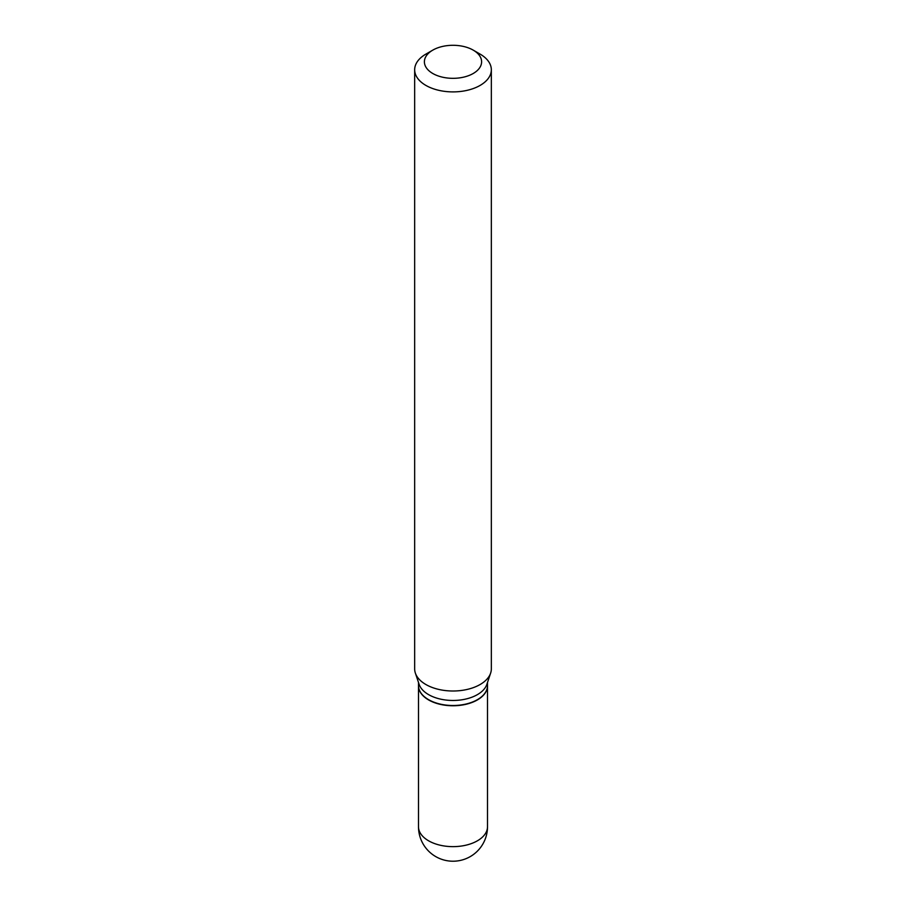 <?xml version="1.0" encoding="UTF-8"?>
<svg xmlns="http://www.w3.org/2000/svg" width="906" height="906" viewBox="0 0 906 906"><rect width="100%" height="100%" fill="white"/><g stroke="black" fill="none" stroke-linecap="round" stroke-linejoin="round"><path stroke-width="1.36" d="M418.493 685.706A34.507 19.921 0 0 0 418.493 685.842A34.507 19.921 0 0 0 428.595 699.93A34.507 19.921 0 0 0 466.205 704.245A34.507 19.921 0 0 0 487.507 685.842A34.507 19.921 0 0 0 487.507 685.706M418.493 682.445L418.493 685.582A34.507 19.921 0 0 0 428.595 699.67A34.507 19.921 0 0 0 477.405 699.67L477.405 699.67A34.507 19.921 0 0 0 487.507 685.582L487.507 682.445M425.888 54.111L432.774 50.136L425.888 54.111A38.335 22.129 0 0 0 414.665 69.762L414.665 668.866A38.335 22.129 0 0 0 415.356 673.067L419.116 684.313A34.507 19.921 0 0 0 442.887 699.591A34.507 19.921 0 0 0 477.405 694.63A34.507 19.921 0 0 0 486.884 684.313L490.644 673.067A38.335 22.129 0 0 0 491.335 668.866L491.335 69.762A38.335 22.129 0 0 0 480.112 54.111L473.226 50.136A28.596 16.512 0 0 0 432.774 50.136L432.774 50.136A28.596 16.512 0 0 0 432.774 73.488A28.596 16.512 0 0 0 473.226 73.488A28.596 16.512 0 0 0 473.226 50.136M428.719 699.726A34.179 19.739 0 0 0 428.832 699.794A34.179 19.739 0 0 0 477.168 699.794L477.168 699.794M414.665 69.762A38.335 22.129 0 0 0 438.334 90.215A38.335 22.129 0 0 0 480.112 85.413A38.335 22.129 0 0 0 491.335 69.762M415.356 673.067A38.335 22.129 0 0 0 441.766 690.032A38.335 22.129 0 0 0 480.112 684.517A38.335 22.129 0 0 0 490.644 673.067M487.507 826.714A34.507 34.507 0 0 1 470.248 856.6A34.507 34.507 0 0 1 418.493 826.714A34.507 19.921 0 0 0 428.595 840.802A34.507 19.921 0 0 0 477.405 840.802A34.507 19.921 0 0 0 487.507 826.714L487.507 685.842M418.493 826.714L418.493 685.842"/></g></svg>
